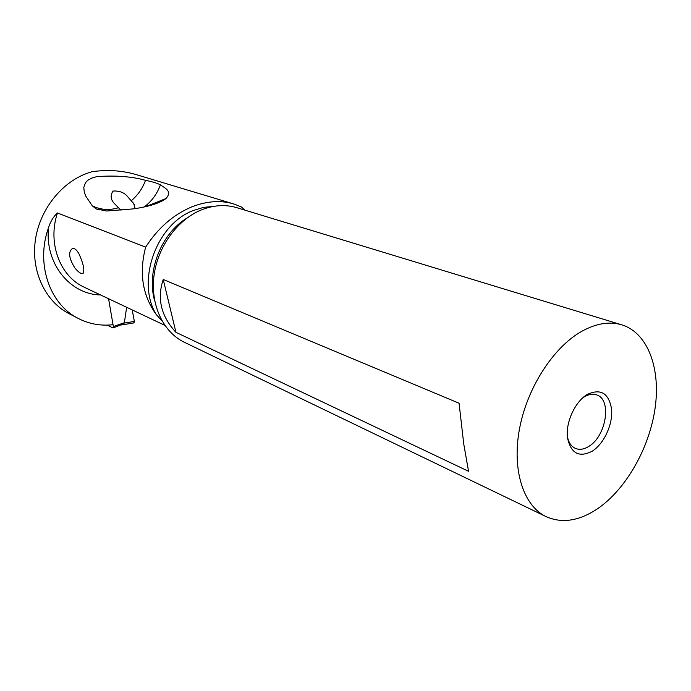 <?xml version="1.0" encoding="UTF-8"?>
<svg xmlns="http://www.w3.org/2000/svg" width="691" height="691" viewBox="0 0 691 691"><rect width="100%" height="100%" fill="white"/><g stroke="black" fill="none" stroke-linecap="round" stroke-linejoin="round"><path stroke-width="1.04" d="M126.643 307.279L124.354 322.723L113.367 326.549L113.013 327.966L107.235 325.115M113.367 326.549L108.573 298.737M121.737 324.917L124.112 323.112L134.365 321.401L133.7 322.835M123.378 323.889L113.134 327.923M133.95 322.896L134.365 321.401L132.223 309.922L134.365 321.401M161.979 320.84L156.166 314.431C142.432 295.282 138.926 272.85 145.654 247.128L57.474 212.966C53.44 216.585 50.452 221.509 48.508 227.728C35.638 263.323 49.441 303.677 77.47 318.024C88.448 323.837 100.16 326.083 112.607 324.753L113.048 324.675M145.654 247.128C157.902 228.108 173.225 214.72 191.632 206.954C207.041 200.891 221.396 199.993 234.707 204.26L241.556 207.041L244.856 210.133M82.454 273.61C84.976 271.468 83.905 265.05 79.232 254.374C77.038 250.168 74.827 248.181 72.59 248.423C68.029 251.662 68.798 258.175 74.878 267.97C78.109 271.865 80.631 273.748 82.454 273.61L83.127 273.325M70.093 314.198L68.202 313.213C45.295 300.896 31.354 271.813 35.189 241.453C38.981 211.101 60.35 183.219 86.738 173.432L91.791 171.765C107.727 169.399 123.076 170.513 137.855 175.108L232.539 203.603M160.424 184.868C165.184 188.315 172.586 191.105 165.978 198.542L165.797 198.697C157.885 204.64 142.001 207.715 133.259 208.889L106.578 211.005L96.23 208.941L92.318 205.866L85.779 196.158L84.276 191.968L83.784 187.529L85.434 182.752L87.809 180.273L91.782 178.097L96.766 176.637C115.552 175.255 131.8 176.481 145.525 180.325C152.581 181.785 157.548 183.296 160.424 184.868C157.03 194.024 151.631 201.383 144.246 206.954M185.326 342.745L183.599 341.907C162.869 331.49 150.31 304.541 154.007 275.674C157.652 246.817 177.337 219.721 201.271 209.952C213.96 204.907 226.164 204.26 237.885 208.008L620.743 324.52M581.537 331.438C553.241 347.435 527.198 387.798 519.546 428.61C511.824 469.457 523.156 505.026 545.32 516.246C561.351 523.761 578.747 521.264 597.499 508.775C625.847 489.418 649.125 448.58 654.99 408.899C660.872 369.262 648.374 333.874 622.79 325.15C610.265 321.047 596.506 323.146 581.537 331.438M459.074 403.233L463.713 443.76L468.541 471.288L175.937 332.319C161.055 316.184 156.822 298.572 163.24 279.484L459.074 403.233M592.317 451.154C578.903 457.995 570.593 453.331 567.38 437.161C565.756 421.916 575.188 401.626 587.212 394.466C600.799 388.221 608.935 393.205 611.63 409.435C612.908 424.412 603.986 443.717 592.317 451.154M582.098 398.405L584.31 396.884C588.887 394.172 593.111 393.542 596.955 395.002C612.079 399.873 606.128 436.392 588.827 446.386C583.947 449.426 579.447 450.083 575.327 448.364C571.12 446.369 568.443 442.257 567.294 436.038M121.046 210.271L114.576 203.741M135.151 208.604L133.648 203.456L128.258 197.427C124.924 192.798 119.819 190.664 112.935 191.044C110.171 195.674 110.698 199.88 114.516 203.664M131.307 200.658C137.751 195.32 142.493 188.539 145.525 180.325M92.318 205.866C100.601 209.865 109.187 210.53 118.083 207.844M175.937 332.319L163.24 279.484M100.523 294.927C70.076 294.539 44.656 263.461 48.508 227.728M164.804 325.331L83.525 286.886C59.728 275.769 47.385 242.506 57.474 212.966M213.64 206.367L203.508 207.395L193.402 210.479C156.46 223.988 135.98 281.418 156.166 314.431M154.732 300.991C146.129 271.986 161.072 233.567 187.036 218.019M121.642 324.951L133.899 322.904M68.202 313.213L77.47 318.024M545.32 516.246L183.599 341.907M596.955 395.002L596.411 394.803M133.648 203.465L134.719 205.063M96.274 208.863L97.474 209.52M165.978 198.542L145.697 206.635"/></g></svg>
